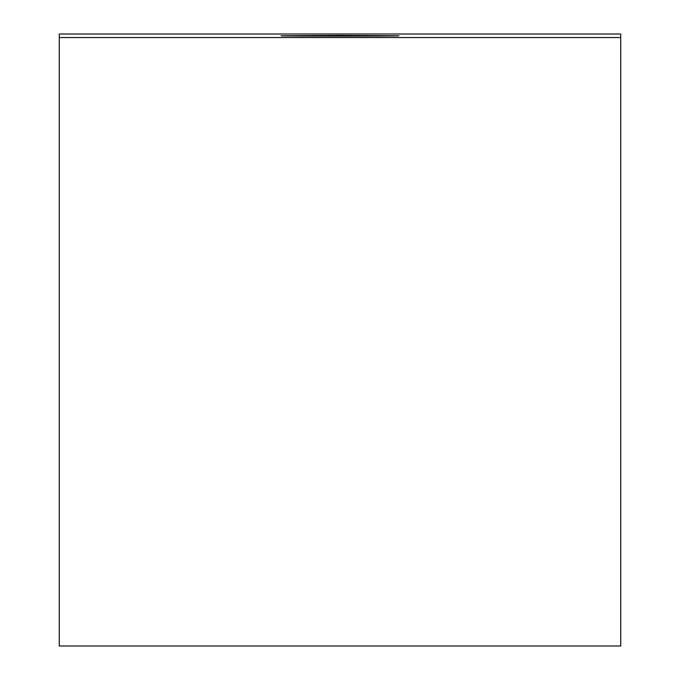 <?xml version="1.0" encoding="UTF-8"?>
<svg xmlns="http://www.w3.org/2000/svg" width="680" height="680" viewBox="0 0 680 680"><rect width="100%" height="100%" fill="white"/><g stroke="black" fill="none" stroke-linecap="round" stroke-linejoin="round"><path stroke-width="1.02" d="M620.729 393.346L620.729 646L59.27 646L59.27 393.346M620.729 416.942L620.729 37.544L59.27 37.544L620.729 37.544L620.729 34L59.27 34L59.27 416.942M340 35.411L398.879 35.776C402.024 36.244 278.018 36.244 281.12 35.776L340 35.411"/></g></svg>
